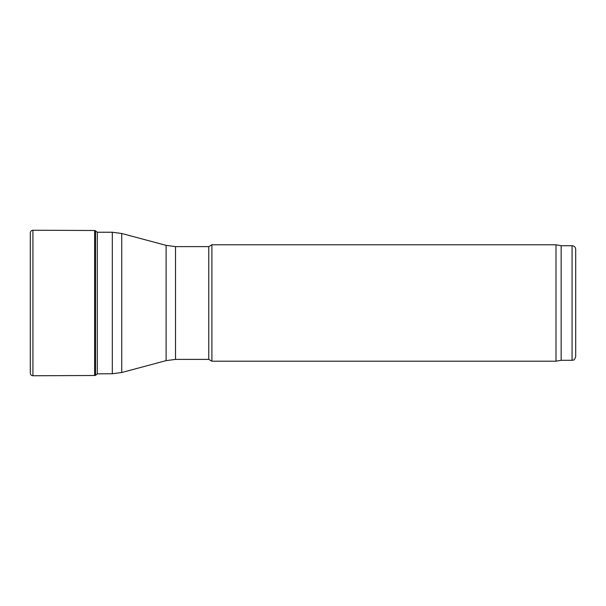 <?xml version="1.0" encoding="UTF-8"?>
<svg xmlns="http://www.w3.org/2000/svg" width="606" height="606" viewBox="0 0 606 606"><rect width="100%" height="100%" fill="white"/><g stroke="black" fill="none" stroke-linecap="round" stroke-linejoin="round"><path stroke-width="0.91" d="M97.301 232.242L112.322 232.242L112.322 373.758L121.738 372.516L121.738 233.484L112.322 232.242M175.528 246.612L175.528 359.388L208.759 359.388L208.759 246.612L175.528 246.612L166.112 245.369L121.738 233.484M208.759 246.612L211.911 244.794L211.911 361.206L555.99 361.206L555.99 244.794L211.911 244.794M555.99 361.206L561.148 360.297L561.148 245.703L555.99 244.794M561.148 245.703L572.064 245.703C574.268 245.922 575.488 247.134 575.7 249.339L575.7 356.661C573.973 361.63 573.14 359.6 572.064 360.297L572.064 245.703M95.513 230.628L95.513 375.372L97.301 373.849L97.301 232.151L94.642 230.5L32.921 230.242L32.921 375.758C31.315 375.599 30.436 374.735 30.3 373.152L30.3 232.848L30.3 373.152M166.112 245.369L166.112 360.631L121.738 372.516M94.642 230.5L94.642 375.5L32.921 375.758M97.301 373.849L112.322 373.758M166.112 360.631L175.528 359.388M208.759 359.388L211.911 361.206M561.148 360.297L572.064 360.297M32.921 230.242C31.315 230.401 30.436 231.265 30.3 232.848M95.513 375.372L94.642 375.5"/></g></svg>
